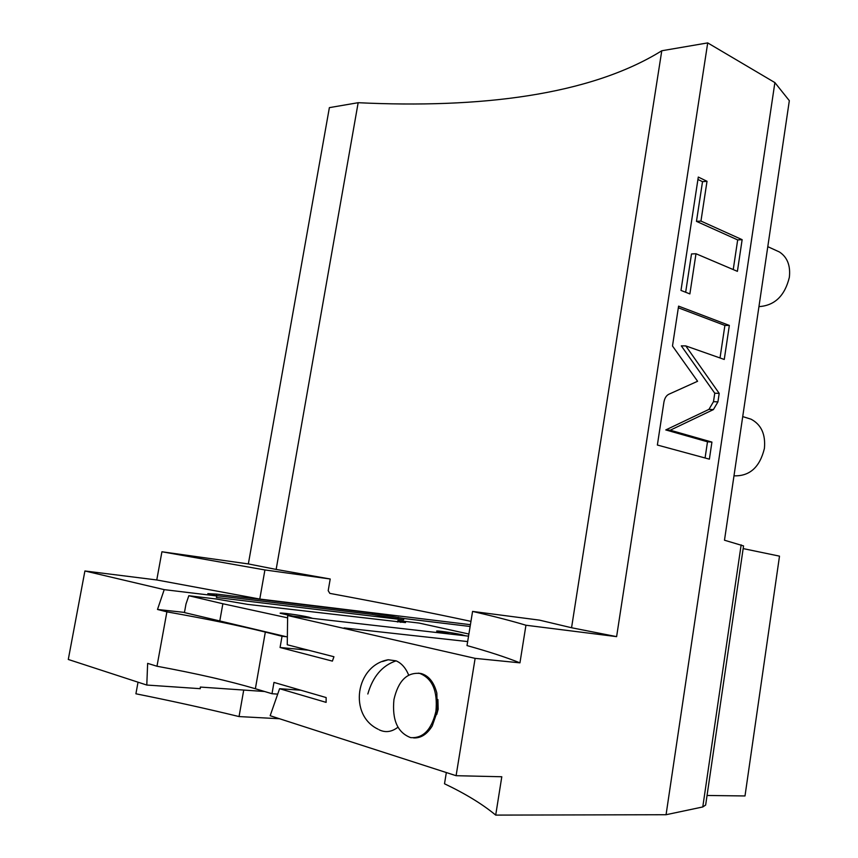 <?xml version="1.0" encoding="UTF-8"?>
<svg xmlns="http://www.w3.org/2000/svg" width="858" height="858" viewBox="0 0 858 858"><rect width="100%" height="100%" fill="white"/><g stroke="black" fill="none" stroke-linecap="round" stroke-linejoin="round"><path stroke-width="1.29" d="M733.987 475.825C749.678 476.351 759.813 467.235 764.403 448.466C765.722 434.341 761.26 424.581 751.018 419.176L746.814 417.867M741.151 544.851L702.777 806.96L705.651 805.04L743.554 545.913L724.484 540.218L789.328 100.676L774.881 82.593L707.711 42.9L661.775 50.761C589.532 95.624 478.657 108.505 358.161 102.703L329.375 107.636L248.348 563.931L161.926 551.769L264.918 569.948L259.781 599.056L156.767 579.965L161.926 551.769M156.767 579.965L84.91 570.978L68.286 659.459L146.793 685.049L200.279 688.684L200.322 687.065L264.543 691.494M279.687 718.757L239.05 716.569C206.274 708.601 171.89 701.007 135.907 693.79L138.031 682.196M248.348 563.931L276.147 569.422L358.161 102.703M470.956 621.364C428.539 612.269 381.499 602.949 329.837 593.382L328.196 590.669L330.212 579L276.147 569.422M330.212 579L264.918 569.948M571.557 627.745L539.467 620.13L472.576 611.411C494.229 616.419 512.022 621.031 525.943 625.235L616.612 636.636L571.557 627.745L661.775 50.761M707.711 42.9L616.612 636.636M702.777 806.96L666.065 814.725L774.881 82.593M743.157 548.594L779.504 556.145L745.001 795.956L707.056 795.473M666.065 814.725L495.699 815.1L501.801 776.758L456.102 775.696L270.163 715.722L279.601 688.706L326.115 702.37L326.147 697.554L273.97 682.421L271.997 693.725L255.373 688.738C229.333 681.038 196.536 673.541 156.982 666.237L166.892 611.851L157.497 609.459L184.47 612.408M279.601 688.706L300.868 690.218M456.102 775.696L475.128 658.365L287.644 615.529L287.258 644.766L333.934 656.735L332.389 661.11L280.073 647.5L282.035 636.271L265.326 632.078C239.178 625.589 206.36 618.843 166.892 611.851M437.902 699.527L438.181 709.266L436.711 714.521M379.075 729.75L379.729 730.072C385.832 732.796 391.891 731.853 397.94 727.23M408.676 675.074C405.684 667.91 401.49 663.159 396.096 660.842L388.234 659.759L382.539 661.518M287.644 615.529L468.543 636.153M344.079 627.927L467.664 641.58M475.128 658.365L519.948 662.848C506.199 657.335 488.556 651.587 467.009 645.581L472.576 611.411M470.409 624.678L259.781 599.056M470.12 626.479L404.011 618.521L372.576 613.052L216.731 594.122L207.818 593.618L216.892 595.978L164.221 589.639L157.497 609.459M84.91 570.978L164.221 589.639M404.011 618.521L403.539 619.841L372.351 614.425L214.157 595.355M216.892 595.978L216.377 597.468L403.539 619.841M405.523 622.597L247.544 604.364L215.873 598.948L188.814 595.731L185.993 604L184.438 612.58L286.207 636.69L282.035 636.271M397.393 622.018L397.919 620.559L419.154 623.08L468.886 634.03M188.814 595.731L222.866 603.753L219.702 621.449M287.612 617.846L222.866 603.753M405.534 622.533L400.954 621.224L400.75 622.404M397.919 620.559L400.954 621.224M292.953 616.13L280.158 613.266C278.947 612.226 300.343 615.165 308.901 617.202L312.237 618.243M449.699 634.008L436.647 631.145C435.703 630.33 453.281 632.818 461.636 634.684L465.626 635.821M287.355 636.958L286.207 636.69M308.43 650.192L280.073 647.5M277.713 694.111L271.997 693.725M156.982 666.237L147.64 663.373L146.793 685.049M243.726 690.057L239.05 716.569M519.948 662.848L525.943 625.235M668.768 394.283C666.237 395.581 664.618 398.241 663.899 402.273L657.367 445.034L709.384 459.159L711.925 442.095L670.237 430.212L713.395 409.598L717.932 401.876L719.197 393.372L685.778 345.913L724.259 359.459L729.343 325.429L678.581 306.134L672.49 345.989L697.597 381.263L668.768 394.283M695.988 253.743L737.408 271.353L742.138 239.672L700.954 221.074L707.013 181.285L698.294 177.059L680.984 290.422L689.875 293.919L695.988 253.743L691.505 253.947L685.66 292.267M495.699 815.1C482.657 804.257 465.594 793.822 444.508 783.772L446.332 772.586M729.343 325.429L724.892 325.439L678.324 307.797M720.023 357.968L724.892 325.439M685.778 345.913L681.306 345.86L714.757 393.2L719.197 393.372M670.237 430.212L665.776 429.933L708.944 409.384L713.491 401.673L714.757 393.2M711.925 442.095L707.496 441.795L665.776 429.933M705.072 457.979L707.496 441.795M733.236 269.584L737.676 239.908L696.471 221.364L702.52 181.671L697.929 179.461M707.013 181.285L702.52 181.671M700.954 221.074L696.471 221.364M742.138 239.672L737.676 239.908M418.307 673.144L421.139 673.53C428.753 675.718 433.987 682.228 436.829 693.05L437.355 711.293L432.25 725.922C427.07 734.33 420.838 738.33 413.545 737.901M419.734 673.412C406.831 672.275 398.241 680.995 393.94 699.581C391.956 719.959 397.544 732.646 410.692 737.633C423.273 738.416 431.692 729.611 435.939 711.207C437.784 691.055 432.378 678.453 419.734 673.412L421.139 673.53M775.954 250.386L779.407 251.962C787.312 257.164 790.636 265.605 789.36 277.284C784.834 295.828 774.699 305.598 758.944 306.617M255.373 688.738L265.326 632.078M398.198 617.267L397.962 618.639M216.731 594.122L216.452 595.613M372.576 613.052L372.351 614.425M717.932 401.876L713.491 401.673M713.395 409.598L708.944 409.384M367.825 693.993C372.822 676.576 382.25 665.518 396.096 660.842M217.621 678.807L211.24 677.327M388.234 659.759C355.695 665.293 348.241 715.046 378.099 729.203M767.792 246.664L779.407 251.962M742.728 416.591L751.018 419.176"/></g></svg>
